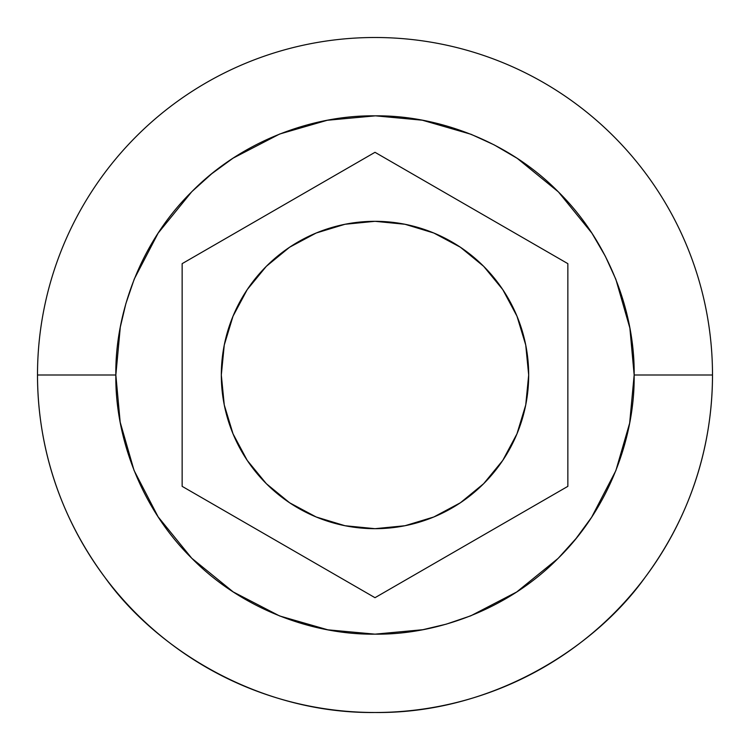 <?xml version="1.0" encoding="UTF-8"?>
<svg xmlns="http://www.w3.org/2000/svg" width="750" height="750" viewBox="0 0 750 750"><rect width="100%" height="100%" fill="white"/><g stroke="black" fill="none" stroke-linecap="round" stroke-linejoin="round"><path stroke-width="1.12" d="M375 634.153C314.231 634.988 242.409 609.797 191.756 558.244C140.203 507.591 115.013 435.769 115.847 375L37.5 375C37.612 430.378 50.878 504.45 105 577.5C156.788 649.978 260.428 713.841 375 712.5C489.572 713.841 593.212 649.978 645 577.5C699.122 504.45 712.388 430.378 712.5 375L634.153 375C634.988 435.769 609.797 507.591 558.244 558.244C507.591 609.797 435.769 634.988 375 634.153L422.812 629.709L446.259 624.159L470.812 615.806L516.712 591.975L558.131 558.384L576.075 538.481L591.656 517.228L615.872 470.616L629.653 423.141L634.163 375L629.878 328.106L615.881 279.375L605.316 256.2L591.919 233.175L558.422 191.925L517.247 158.362L494.212 144.9L471.066 134.297L422.325 120.206L375.45 115.838L327.262 120.272L279.713 134.006L233.044 158.175L211.725 173.747L191.803 191.681L158.128 233.138L134.25 279.066L125.859 303.666L120.3 327.122L115.847 375L120.178 422.156L134.044 470.391L158.091 516.806L191.756 558.244L233.194 591.909L279.609 615.956L327.844 629.822L375 634.153M37.5 375A337.5 337.5 0 0 1 375 37.5A337.5 337.5 0 0 1 712.5 375C712.5 352.838 710.334 330.891 706.013 309.159C701.691 287.419 695.288 266.316 686.812 245.841C678.328 225.375 667.931 205.922 655.622 187.491C643.312 169.069 629.316 152.025 613.65 136.35C597.975 120.684 580.931 106.688 562.509 94.378C544.078 82.069 524.625 71.672 504.159 63.188C483.684 54.712 462.581 48.309 440.841 43.988C419.109 39.666 397.162 37.5 375 37.5C352.838 37.5 330.891 39.666 309.159 43.988C287.419 48.309 266.316 54.712 245.841 63.188C225.375 71.672 205.922 82.069 187.491 94.378C169.069 106.688 152.025 120.684 136.35 136.35C120.684 152.025 106.688 169.069 94.378 187.491C82.069 205.922 71.672 225.375 63.188 245.841C54.712 266.316 48.309 287.419 43.988 309.159C39.666 330.891 37.5 352.838 37.5 375C37.5 397.162 39.666 419.109 43.988 440.841C48.309 462.581 54.712 483.684 63.188 504.159C71.672 524.625 82.069 544.078 94.378 562.509C106.688 580.931 120.684 597.975 136.35 613.65C152.025 629.316 169.069 643.312 187.491 655.622C205.922 667.931 225.375 678.328 245.841 686.812C266.316 695.288 287.419 701.691 309.159 706.013C330.891 710.334 352.838 712.5 375 712.5C397.162 712.5 419.109 710.334 440.841 706.013C462.581 701.691 483.684 695.288 504.159 686.812C524.625 678.328 544.078 667.931 562.509 655.622C580.931 643.312 597.975 629.316 613.65 613.65C629.316 597.975 643.312 580.931 655.622 562.509C667.931 544.078 678.328 524.625 686.812 504.159C695.288 483.684 701.691 462.581 706.013 440.841C710.334 419.109 712.5 397.162 712.5 375A337.5 337.5 0 0 1 375 712.5A337.5 337.5 0 0 1 37.5 375L115.847 375C115.013 314.231 140.203 242.409 191.756 191.756C242.409 140.203 314.231 115.013 375 115.847C435.769 115.013 507.591 140.203 558.244 191.756C609.797 242.409 634.988 314.231 634.153 375L712.5 375A337.5 337.5 0 0 0 375 37.5A337.5 337.5 0 0 0 37.5 375M528.684 375A153.684 153.684 0 0 1 375 528.684A153.684 153.684 0 0 1 221.316 375A153.684 153.684 0 0 1 375 221.316A153.684 153.684 0 0 1 528.684 375L525.731 404.981L516.984 433.809L502.781 460.378L483.675 483.675L460.378 502.781L433.809 516.984L404.981 525.731L375 528.684L345.019 525.731L316.191 516.984L289.622 502.781L266.325 483.675L247.219 460.378L233.016 433.809L224.269 404.981L221.316 375L224.269 345.019L233.016 316.191L247.219 289.622L266.325 266.325L289.622 247.219L316.191 233.016L345.019 224.269L375 221.316L404.981 224.269L433.809 233.016L460.378 247.219L483.675 266.325L502.781 289.622L516.984 316.191L525.731 345.019L528.684 375M375 597.694L182.147 486.347L182.147 263.653L375 152.306L567.853 263.653L567.853 486.347L375 597.694L182.147 486.347L182.147 263.653L375 152.306L567.853 263.653L567.853 486.347L375 597.694"/></g></svg>
